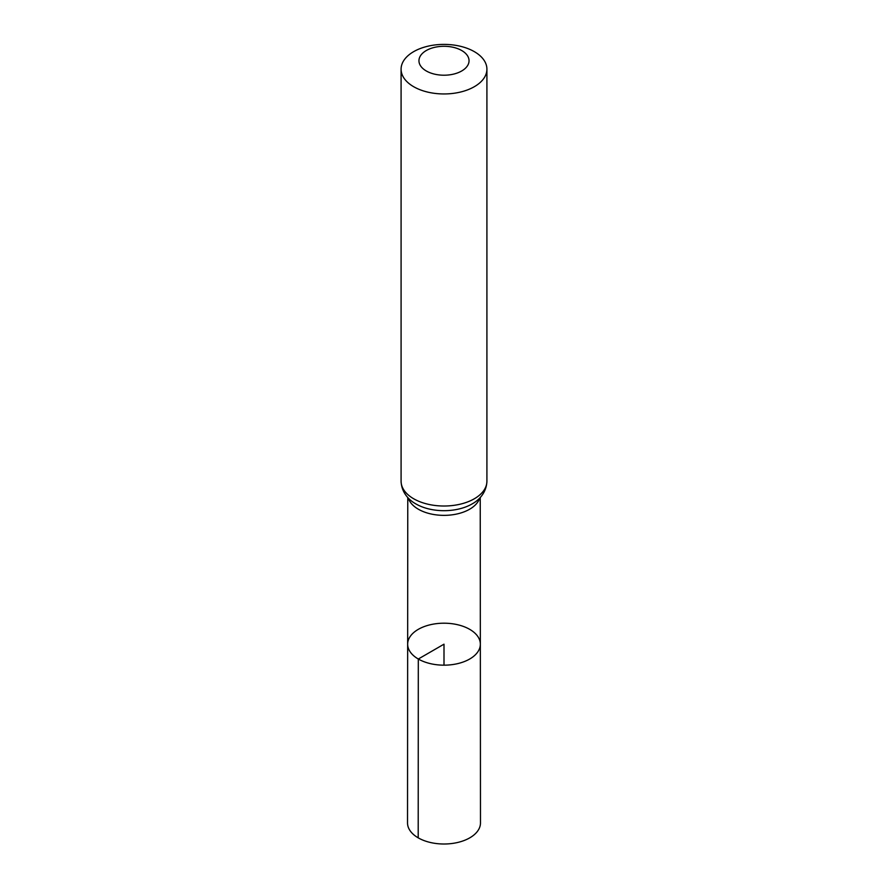 <?xml version="1.0" encoding="UTF-8"?>
<svg xmlns="http://www.w3.org/2000/svg" width="888" height="888" viewBox="0 0 888 888"><rect width="100%" height="100%" fill="white"/><g stroke="black" fill="none" stroke-linecap="round" stroke-linejoin="round"><path stroke-width="1.33" d="M418.304 659.018A36.341 20.979 180 0 1 407.659 644.177A36.341 20.979 180 0 1 444 623.198A36.341 20.979 180 0 1 480.341 644.177A36.341 20.979 180 0 1 457.919 663.569A36.341 20.979 180 0 1 418.304 659.018A36.341 20.979 180 0 1 407.659 644.177L407.525 822.932A36.475 21.057 180 0 0 418.204 837.839A36.475 21.057 180 0 0 457.964 842.401A36.475 21.057 180 0 0 480.475 822.932L480.341 644.177A36.341 20.979 180 0 1 457.919 663.569A36.341 20.979 180 0 1 418.304 659.018M426.296 70.973A25.031 14.452 180 0 1 437.518 46.787A25.031 14.452 180 0 1 468.187 64.491A25.031 14.452 180 0 1 426.296 70.973M413.653 86.702A42.913 24.775 180 0 1 401.087 69.175A42.913 24.775 180 0 1 444 44.4A42.913 24.775 180 0 1 486.913 69.175A42.913 24.775 180 0 1 460.428 92.063A42.913 24.775 180 0 1 413.653 86.702M444 665.168L444 644.177L418.304 659.018L418.204 837.839M479.675 498.09A36.23 20.912 180 0 1 454.889 514.396A36.23 20.912 180 0 1 418.381 509.235A36.23 20.912 180 0 1 408.325 498.09M413.653 498.756A42.913 24.775 180 0 1 401.087 481.241C401.587 493.506 409.99 500.743 415.961 503.962A39.572 22.844 180 0 0 416.017 503.996A39.572 22.844 180 0 0 472.039 503.962C478.01 500.743 486.413 493.506 486.913 481.241A42.913 24.775 180 0 1 460.428 504.129A42.913 24.775 180 0 1 413.653 498.756M407.77 497.502L407.659 644.177M480.23 497.502L480.341 644.177M401.087 69.175L401.087 481.241M486.913 69.175L486.913 481.241"/></g></svg>
